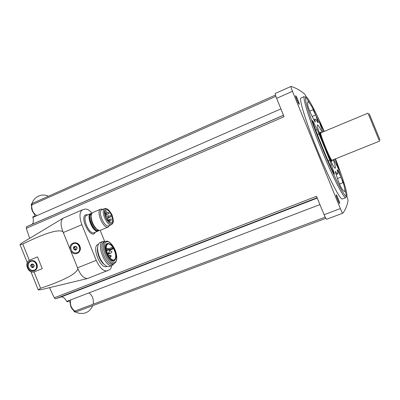 <?xml version="1.0" encoding="UTF-8"?>
<svg xmlns="http://www.w3.org/2000/svg" width="400" height="400" viewBox="0 0 400 400"><rect width="100%" height="100%" fill="white"/><g stroke="black" fill="none" stroke-linecap="round" stroke-linejoin="round"><path stroke-width="0.6" d="M73.545 310.215L74.07 311.36L75.165 312.22L325.855 218.32L75.165 312.22M306.13 96.705L304.74 94.135C300.32 90.405 295.76 87.84 291.045 86.43L291 86.435C290.83 86.78 291.315 88.405 292.46 91.31L340.355 208.58C341.6 211.53 342.41 213.075 342.79 213.21L342.815 213.195C345.545 209.72 347.295 205.395 348.08 200.21L346.89 196.355M31.455 203.805L275.49 95.075L31.455 203.805L31.27 205.155L275.885 96.34M29.67 238.315L26.295 228.3L26.46 226.785L31.845 224.39C33.43 223.37 33.78 221.035 32.89 217.39L32.765 216.955L35.04 215.955L34.065 213.165M31.685 206.345L31.27 205.155M49.51 287.66L54.28 297.79L55.46 298.79L61.085 296.97L317.245 198.085M54.28 297.79L316.505 196.295L324.115 214.695C325.36 217.62 326.21 219.135 326.665 219.24L326.7 219.22M275.37 93.43L275.31 93.44C275.065 93.815 275.505 95.45 276.635 98.335L284.035 116.725L26.295 228.3M70.525 303.635L69.275 300.91L66.955 301.8L66.735 301.395C64.845 298.14 62.96 296.66 61.085 296.97M20.845 246.645L20 244.59L22.78 244.03C45.08 233.08 58.47 228.965 62.955 231.68L77.885 268.69C76.555 273.81 64.125 280.335 40.59 288.275L38.235 289.89L37.435 287.865M35.33 271.455L34.735 271.695C28.295 274.63 23.385 262.415 30.02 259.99L37.51 256.89L42.245 268.645L34.735 271.695L42.245 268.645M20 244.59L21.95 242.955L63.1 218.205C60.46 220.6 60.41 225.095 62.955 231.68M92.005 213.215C89.365 210.08 86.95 208.73 84.76 209.155L82.565 209.765L63.1 218.205M77.885 268.69C80.7 275.36 83.94 278.625 87.6 278.495L41.045 289.7L38.235 289.89M87.6 278.495L109.29 269.885C110.545 269.205 111.345 267.78 111.675 265.61M71.11 251.355C74.615 256.695 82.43 252.24 79.925 246.28C77.59 240.245 68.91 242.56 70.1 248.85M82.565 209.765C79.365 211.93 79.135 216.91 81.875 224.705L96.27 260.36C99.8 268.04 103.51 271.53 107.4 270.835M104.585 241.265L100.17 230.345M98.37 244.32L98.04 244.455C91.305 246.46 100.43 269.665 106.72 266.5L107.055 266.365M27.925 267.665C25.26 261.21 34.265 257.47 36.855 264.005C39.515 270.515 30.475 274.17 27.925 267.665M73.63 243.58L73.845 243.505C78.965 241.3 82.635 250.765 77.375 252.615L77.215 252.675M71.22 249.85C70.345 246.95 71.12 244.87 73.54 243.615C78.665 241.41 82.34 250.885 77.075 252.735C74.515 253.45 72.56 252.49 71.22 249.85M73.64 248.86C72.44 245.865 77.315 245.38 77.03 248.525C76.175 250.49 75.045 250.6 73.64 248.86M74.285 249.61L75.985 249.93L76.985 248.505L76.28 246.76L74.575 246.44L73.58 247.87L74.285 249.61L75.4 249.18L76.42 249.375M30.85 261.36L31.12 261.26C35.955 259.16 39.52 268.325 34.55 270.07L34.375 270.135M28.645 267.375C27.8 264.575 28.51 262.575 30.785 261.385C35.625 259.285 39.19 268.455 34.215 270.205C31.795 270.87 29.935 269.93 28.645 267.375M30.935 266.435C29.77 263.54 34.39 263.11 34.14 266.145C33.345 268.03 32.275 268.125 30.935 266.435M31.55 267.165L33.165 267.49L34.1 266.12L33.42 264.43L31.805 264.11L30.87 265.48L31.55 267.165L32.785 266.685L33.645 266.86M75.325 246.545L74.7 247.445L73.58 247.87M74.7 247.445L75.4 249.18M32.635 264.235L32.105 265.005L30.87 265.48M32.105 265.005L32.785 266.685M91.87 213.405L90.785 213.56C85.515 215.27 93.355 233.605 98.235 231L99.09 230.335M91.28 215.1L90.93 217.82C91.285 221.66 92.73 225.04 95.26 227.955L97.455 229.58M102.815 209.34L100.94 209.08L92.89 212.49C91.68 213.075 91.115 214.585 91.19 217.02C91.585 221.305 93.195 225.075 96.02 228.33C97.725 230.07 99.21 230.705 100.475 230.245L108.305 227L109.64 225.375M100.695 209.165C95.5 210.83 103.505 229.585 108.305 227M104.865 208.485L101.93 209.72C97.275 211.21 104.465 228.05 108.765 225.74L111.495 224.605C114.2 222.21 113.03 221.445 113.185 219.155L112.23 215.58C112.23 214.63 108.105 208.015 104.92 208.465L104.655 208.56C100.04 210.035 107.235 226.905 111.495 224.605M108.17 220.895C105.205 217.595 103.92 210.71 106.115 210.03C109.47 208.27 115.045 221.36 111.445 222.545L109.08 221.805L108.635 219.875L108.205 220.01L108.17 220.895M106.705 211.635L107.205 212.835L106.705 211.635M108.695 212.375L109.19 213.565L108.695 212.375M106.11 213.95L106.61 215.155L106.11 213.95L105.15 214.355M108.57 215.675L109.065 216.87L108.57 215.675M110.575 215.575L111.065 216.765L110.575 215.575L109.085 216.2M107.375 217.585L107.875 218.79L107.375 217.585M110.955 218.855L111.445 220.05L110.955 218.855L108.6 219.84M109.54 219.765L110.035 220.965L109.54 219.765M97.84 245.925L97.345 249.59C97.705 254.7 99.49 259.245 102.71 263.22L105.575 265.565M100.13 242.54L100.1 242.55C98.405 243.33 97.575 245.42 97.615 248.815C98.005 254.355 99.945 259.285 103.435 263.6C105.72 266.105 107.745 267.06 109.515 266.46L112.335 265.355L114.07 263.61M105.345 241.48L102.9 241.41C95.72 243.535 105.635 268.74 112.335 265.355M104.125 241.975L104.11 241.98C97.495 243.94 106.655 267.215 112.825 264.1L114.185 263.565C116.905 261.88 117.49 258.175 115.955 252.45C114.52 246.9 109.05 239.665 105.48 241.425L105.465 241.43C98.875 243.38 108.045 266.67 114.185 263.565M108.62 243.525L107.13 243.555C101.185 245.71 111.405 266.625 115.06 259.85M107.64 243.65C101.635 245.995 112.57 266.985 115.58 258.96C117.315 255.16 113.46 245.385 109.605 243.82L107.64 243.65M106.405 249.9C105.955 246.735 106.43 244.795 107.83 244.08C109.315 243.635 110.95 244.665 112.735 247.165L113.035 248.375L113.625 248.635C116.215 254.31 116.375 258.1 114.105 259.995C111.27 260.225 108.83 257.44 106.795 251.635L107 250.78L106.405 249.9M109.78 250.175L113.625 248.635M108.45 248.885L112.735 247.165M109.12 249.69C109.51 251.195 109.41 252.185 108.825 252.665L109.06 253.35L110.6 253.225L111.94 252.055L111.64 251.41C110.92 251.515 110.175 250.9 109.41 249.565L109.165 249.37L109.12 249.69L106.875 250.595M73.625 310.385C71.485 308.71 70.35 306.235 70.215 302.955M34.32 213.885C32.14 211.41 31.25 208.855 31.64 206.21M295.685 95.73L295.635 95.725C295.055 95.745 298.825 104.74 299.22 104.285C299.775 104.27 296.3 95.855 295.685 95.73M336.17 194.855C335.73 195.17 339.24 203.865 339.65 203.465C340.24 203.48 336.63 194.455 336.195 194.835L336.17 194.855M301.025 97.96L301 97.975C298.675 98.47 305.92 122.21 317.415 150.24C328.885 178.28 340.365 200.27 342.365 198.975L345.805 197.665C343.95 198.905 332.59 176.825 321.1 148.73C309.59 120.65 302.19 96.925 304.375 96.495L301 97.975M346.065 197.395L345.805 197.665M305.39 96.955C306.425 97.95 307.895 100.145 309.8 103.535M313.065 109.67L319.035 122.105M338.545 169.825L342.92 182.7M344.735 188.84C345.755 192.595 346.245 195.19 346.205 196.625M335.495 158.835C342.345 176.655 347.22 192 346.985 195.77L346.86 196.425C346.165 197.285 343.945 194.45 340.38 187.955C335.335 178.495 328.12 162.635 321.28 145.835C314.515 129.05 309.015 113.545 306.565 104.535C305.005 98.385 305.055 95.885 306.545 97.015C309.35 99.525 316.645 113.885 324.26 131.405M337.585 173.965C337.265 174.075 336.59 173.305 335.57 171.64L335.295 171.33L335.555 172.585L338.195 180.805L340.63 186.6C342.64 190.015 343.945 191.625 344.535 191.42C345.24 191.015 344.81 188.065 343.245 182.575L341.075 177.125L337.725 170.45L337.155 169.57L337.205 170.07C337.82 172.485 337.95 173.78 337.585 173.965L336.175 174.52M333.845 159.495L338.9 169.68L335.13 158.98M323.9 131.555L319.395 121.955L322.645 132.08M329.77 160.205L317.175 129.535L313.225 121.67L312.47 120.495L312.89 122.24C318.02 137.065 326.63 158.145 333.445 172.555L334.4 174.165L334.14 172.855L329.77 160.205L328.145 160.855M315.275 121.965C314.89 120.23 314.845 119.29 315.14 119.15C315.54 119.025 316.41 120.12 317.75 122.45L318.08 122.875L317.885 121.895L315.665 114.94L313.4 109.53C310.515 104.195 308.665 101.63 307.85 101.835C307.31 102.095 307.47 104 308.33 107.54L310.64 113.35L314.565 121.21L315.275 121.965L315.035 122.065M333.31 159.71C335.01 164.78 335.675 167.59 335.305 168.14L335.26 168.17C333.675 170.395 314.86 124.46 317.545 124.915C318.15 124.87 319.665 127.335 322.09 132.31M380 139.985L369.315 113.91M332.05 160.22L379.47 141.17L367.995 113.155L320.835 132.835C319.16 132.615 331.015 161.56 332.05 160.22L332.06 160.21M332.315 160.11L332.24 160.645C330.985 162.135 317.25 127.67 321.1 132.72M331.055 161.455L332.045 161.06C330.95 162.48 318.47 132 320.24 132.235L319.26 132.645M74.07 311.36L325.21 217.125M32.89 217.39L280.885 108.9M31.845 224.39L283.445 115.26M26.46 226.785L283.47 115.315M340.355 208.58L324.115 214.695M292.46 91.31L276.635 98.335M55.46 298.79L317.1 197.735M66.735 301.395L319.93 204.59M22.78 244.03L29.345 260.335M34.01 271.925L40.59 288.275M77.725 267.755L96.27 260.36M63.49 232.46L81.875 224.705M87.79 214.835L86.05 214.725C78.64 216.68 91.38 240.9 95.215 232.25M90.785 213.56L86.765 215.27C81.43 217.01 89.255 235.3 94.205 232.67L98.235 231M95.975 228.635L95.97 228.305M91.7 213.715L91.165 213.79C85.215 215.1 94.445 235.065 98.75 230.245M91.52 214.145C86.73 215.71 93.855 232.4 98.31 230.075M105.85 208.945C101.57 210.025 107.67 225.125 111.78 223.61C115.86 222.265 109.985 207.735 105.85 208.945M107.66 220.24L108.205 220.01M106.46 241.895C100.44 244.13 109.06 265.475 114.77 262.46C120.395 259.735 112.22 239.515 106.46 241.895M109.535 249.78L113.035 248.375M109.43 249.595L112.925 248.19M109.06 253.35L107.605 253.93M108.825 252.665L107.335 253.265M110.69 257.045L109.76 255.6L109.95 255.19L108.505 255.765M107.45 250.055L107.235 248.485L106.275 248.87M343.245 182.575L339.425 184.06M341.075 177.125L337.47 178.54M337.725 170.45L337.34 170.605M335.57 171.64L335.315 171.74M338.43 167.9L337.98 168.075M320.33 123.61L319.88 123.8M334.14 172.855L333.675 173.04M331.515 164.625L330.07 165.2M319.035 133.925L317.41 134.6M317.175 129.535L315.735 130.145M313.225 121.67L312.76 121.865M317.885 121.895L317.515 122.05M315.665 114.94L312.175 116.425M313.4 109.53L309.64 111.145M20.02 244.595L27.305 262.7M30.91 271.66L38.24 289.87M77.075 252.735L77.375 252.615M34.215 270.205L34.55 270.07M95.26 227.955L96.02 228.33M90.93 217.82L91.19 217.02M107.54 220.075L108.33 219.75M105.055 213.74L107.205 212.835M105 212.36L106.695 211.64M106.675 214.625L109.19 213.565M105.08 213.9L108.68 212.38M105.45 215.64L106.61 215.155M107.365 217.59L109.065 216.87M105.84 216.825L108.56 215.68M107.885 218.095L111.065 216.765M106.96 219.175L107.875 218.79M110.135 220.595L111.445 220.05M109.1 221.355L110.035 220.965M108.815 220.07L109.53 219.77M102.71 263.22L103.435 263.6M97.345 249.59L97.615 248.815M100.1 242.55L102.9 241.41M104.11 241.98L105.48 241.425M110.6 253.225L107.785 254.35M109.165 249.37L106.71 250.355M109.62 257.47L110.675 257.05C111.625 255.955 111.38 255.335 109.95 255.19M108.58 249.6C108.565 248.705 108.115 248.33 107.235 248.485M70.78 299.85C69.485 305.285 71.74 309.625 77.545 312.875C84.565 314.66 89.635 312.245 92.77 305.625M93.165 304.195C93.835 299.175 92.43 295.41 88.955 292.9M48.475 196.225C45.97 195.04 43.355 194.745 40.625 195.335C34.84 197.145 31.865 201.005 31.7 206.915C32.325 210.375 32.475 212.35 36.815 215.675M342.79 213.21L326.665 219.24M291 86.435L275.31 93.44M315.14 119.15L313.82 119.715"/></g></svg>
